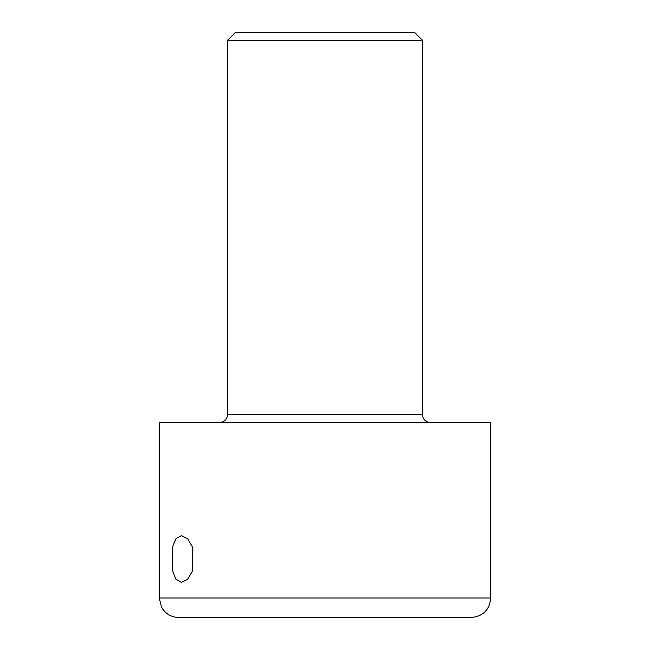 <?xml version="1.0" encoding="UTF-8"?>
<svg xmlns="http://www.w3.org/2000/svg" width="650" height="650" viewBox="0 0 650 650"><rect width="100%" height="100%" fill="white"/><g stroke="black" fill="none" stroke-linecap="round" stroke-linejoin="round"><path stroke-width="0.97" d="M172.291 570.221L175.857 579.117L181.456 582.4L187.598 579.329L192.554 570.928L192.831 547.779L187.801 538.883L181.456 535.6L176.012 538.671L172.445 547.072L172.291 570.221M159.25 598L159.25 422.5L490.75 422.5L490.75 598C489.596 609.846 483.096 616.346 471.25 617.5L178.75 617.5C171.088 617.224 165.344 613.762 161.517 607.124L159.25 598L490.75 598M370.037 617.5L415.066 617.5M422.5 414.7L227.5 414.7L227.5 40.3L422.5 40.3L422.5 414.7C422.923 419.396 425.523 421.996 430.3 422.5M227.5 40.3L235.3 32.5L414.7 32.5L422.5 40.3M227.5 414.7C227.078 419.396 224.477 421.996 219.7 422.5"/></g></svg>
